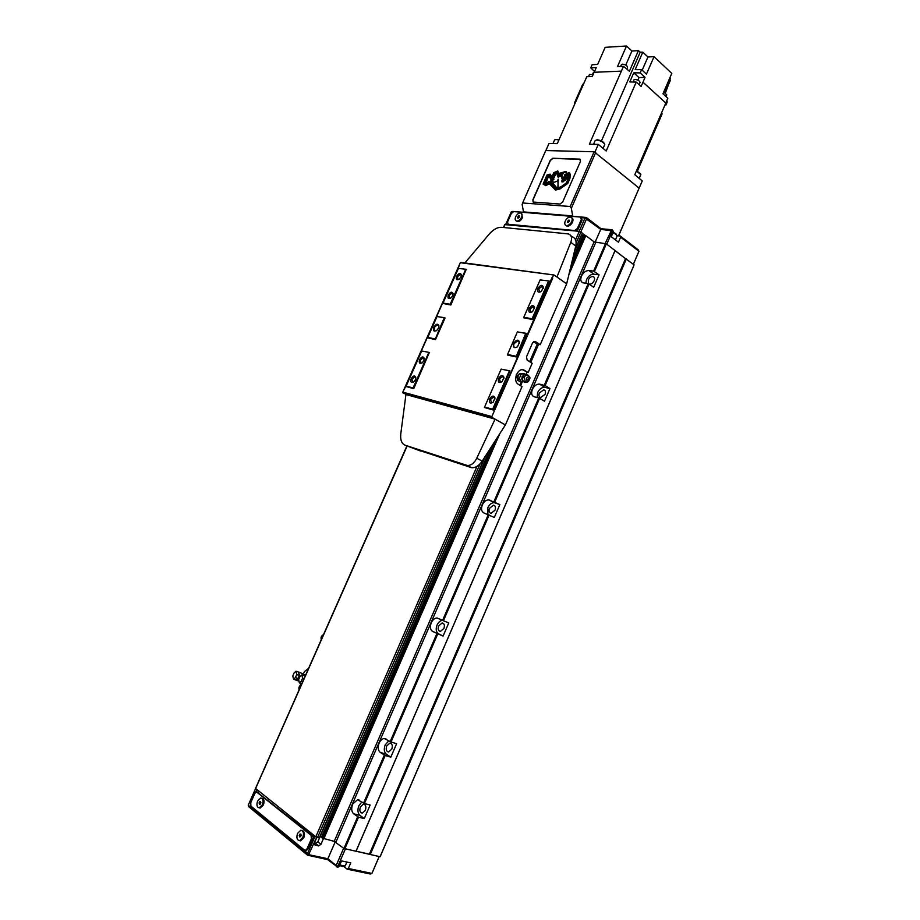 <?xml version="1.0" encoding="UTF-8"?>
<svg xmlns="http://www.w3.org/2000/svg" width="920" height="920" viewBox="0 0 920 920"><rect width="100%" height="100%" fill="white"/><g stroke="black" fill="none" stroke-linecap="round" stroke-linejoin="round"><path stroke-width="1.38" d="M391.782 749.156C392.851 745.637 392.23 743.613 389.93 743.084L386.733 745.901C385.664 749.42 386.285 751.444 388.596 751.962L391.782 749.156M365.309 810.416C366.413 806.702 365.78 804.597 363.388 804.08L360.387 806.828C359.272 810.543 359.916 812.647 362.319 813.165L365.309 810.416M443.9 628.486C444.9 625.347 444.348 623.495 442.221 622.943L438.644 625.887C437.644 629.038 438.207 630.89 440.335 631.442L443.9 628.486M494.983 510.243C495.914 507.46 495.431 505.781 493.522 505.183L489.52 508.277C488.589 511.06 489.083 512.75 490.992 513.337L494.983 510.243M545.054 394.358C545.905 391.897 545.502 390.367 543.823 389.758L539.396 392.978C538.534 395.439 538.936 396.968 540.626 397.578L545.054 394.358M589.317 284.108C591.249 284.303 592.848 283.176 594.136 280.738C594.918 278.587 594.596 277.207 593.158 276.586C591.215 276.356 589.594 277.472 588.282 279.945L588.49 283.647M599.058 274.85L593.607 271.135L588.846 270.537C585.822 270.549 583.36 272.4 581.463 276.103C580.175 279.599 580.704 281.842 583.05 282.831L588.225 283.578L593.71 287.247L599.058 274.85L593.871 274.171C590.835 274.171 588.386 276.011 586.488 279.703L585.798 283.245M549.964 388.562L545.1 385.584L539.568 384.134C536.659 383.939 534.255 385.687 532.381 389.378C530.99 393.254 531.599 395.726 534.198 396.796L538.786 397.923L544.502 401.212L549.964 388.562L544.835 387.354C541.926 387.147 539.534 388.884 537.659 392.564L537.119 397.52M499.87 504.562L488.796 499.905C486.151 499.87 483.989 501.549 482.31 504.919C480.884 508.909 481.424 511.589 483.92 512.957L494.304 517.466L499.87 504.562L494.316 502.676C491.671 502.642 489.509 504.309 487.841 507.667L487.876 514.406M443.417 620.77L437.046 617.998C434.654 618.113 432.722 619.712 431.238 622.806C429.766 626.899 430.226 629.786 432.618 631.476L443.084 636.077L448.764 622.909L443.417 620.77L489.175 514.935M442.44 620.333C440.197 620.644 438.391 622.231 437.034 625.094C435.574 629.176 436.046 632.051 438.437 633.742L443.084 636.077M364.4 803.539L357.535 799.687L352.659 804.149C351.129 808.415 351.463 811.647 353.683 813.832L358.512 817.167L364.274 818.581L370.139 805.011L364.4 803.539L385.181 755.481L380.27 752.422C377.982 750.409 377.603 747.293 379.12 743.084C380.454 740.255 382.168 738.737 384.296 738.507L391.011 741.991L437.713 633.983M361.882 801.941L358.869 805.724C357.339 809.98 357.696 813.188 359.927 815.373L364.274 818.581M388.815 740.749L385.192 744.901C383.686 749.098 384.077 752.203 386.365 754.216L390.816 757.125L396.623 743.693L391.011 741.991M390.816 757.125L385.181 755.481M574.597 250.895L582.452 233.22L579.289 231.311L504.976 224.652M572.435 259.877L582.992 235.589L581.693 234.945M582.992 235.589L584.177 235.784M380.075 856.738L633.857 265.477L380.374 856.209L380.075 856.738L343.953 848.481L334.224 841.386L594.113 241.856L585.81 235.635L584.476 235.474M594.113 241.856L606.36 243.869L625.531 258.623L615.054 250.711L356.063 851.184L369.403 854.151L625.531 258.623L634.075 264.799M334.224 841.386L322.563 838.154M322.563 837.775L321.873 837.234L491.97 445.889M320.125 836.498L321.873 837.234M485.231 456.412L319.481 837.982L315.79 836.82L255.737 788.578M355.948 851.356L615.112 250.47M370.231 854.542L626.336 258.957M565.248 221.03C564.374 223.353 564.673 224.848 566.168 225.515C568.33 225.768 570.181 224.457 571.711 221.593C572.585 219.282 572.286 217.787 570.814 217.12C568.629 216.867 566.778 218.166 565.248 221.03M566.018 225.469L566.95 226.101C569.112 226.355 570.963 225.043 572.493 222.18C573.344 219.96 573.091 218.488 571.722 217.764M515.672 216.74C514.82 218.983 515.073 220.409 516.442 221.018C518.431 221.237 520.145 219.972 521.594 217.258C522.445 215.015 522.192 213.589 520.835 212.98C518.846 212.761 517.132 214.015 515.672 216.74M516.384 221.007L517.224 221.582C519.202 221.789 520.915 220.535 522.376 217.821L521.663 213.566M519.524 216.464L518.5 218.086M519.535 215.97L517.741 216.924L517.718 218.017L519.512 217.074L519.535 215.97M518.65 215.901L519.432 216.464M517.741 216.924L518.512 217.488M569.445 220.765L568.284 222.456M569.445 220.248L568.468 220.156L567.502 222.387L569.445 221.398L569.445 220.248M568.468 220.156L569.25 220.754M567.502 221.225L568.284 221.812M580.589 217.074L513.716 211.588L511.267 213.566L507.541 221.996L508.116 224.25L574.724 230.517L577.415 228.436L581.325 219.466L580.589 217.074M576.184 231.023L578.197 229.022L582.096 220.052L581.371 217.534M617.182 235.692L620.241 235.992L620.632 237.187L618.47 242.202L611.282 236.704L613.467 231.667L612.432 229.977L612.513 230.931L600.656 229.333L585.005 217.971L585.913 217.419L586.649 218.638L580.865 231.932M620.241 235.992L638.227 249.849L638.94 251.275L633.362 264.258M633.397 264.293L638.94 251.275L620.632 237.187M586.592 217.695L601.036 228.735L611.754 229.701L605.153 243.489M611.754 229.701L612.432 229.977M601.036 228.735L595.021 242.339M512.532 211.991L511.267 211.887L512.819 211.427L585.913 217.419M579.209 231.299L585.005 217.971L581.578 217.695M585.039 235.313L582.394 233.335M511.267 211.887L505.758 224.365M613.467 231.667L612.513 230.931L606.786 244.179M580.485 161.368L579.761 159.125L552.782 158.263L550.252 160.333L532.841 199.858L533.243 202.066L560.096 204.033L562.718 201.952L580.485 161.368M570.216 206.482L571.354 208.253L572.677 215.912L523.526 211.899L522.146 204.562L522.617 202.975L570.216 206.482L594.113 151.777L545.755 150.546L522.617 202.975M573.298 216.384L572.677 215.912M523.526 211.899L524.147 212.347M618.608 235.83L639.124 188.105L594.113 151.777M595.734 152.433L571.354 208.253M639.124 188.105L618.528 235.83M621.414 64.664L622.472 64.135C625.554 64.596 627.233 65.665 627.52 67.344L626.773 69.057M593.089 74.646L589.467 74.462M594.078 72.404L593.216 72.875M639.124 84.686L640.044 82.581C639.756 80.937 638.066 79.879 634.995 79.407L633.903 79.925M559.038 139.69L555.45 139.426M558.889 140.035L555.99 139.403L554.576 139.955M604.417 143.669C603.279 141.657 600.921 140.369 597.321 139.805L596.102 140.07M603.106 148.419L604.75 144.498C603.577 142.209 600.886 140.714 596.712 140.035L595.125 140.668M639.227 178.399L640.837 174.547L636.375 171.097M640.504 173.776L636.525 170.752M574.988 103.477L574.471 103.04L582.74 84.272L583.464 84.249M574.471 103.04L575.184 103.028M666.011 96.6L666.781 94.84L663.688 92.103M594.527 71.495L590.744 67.838L592.123 64.699L597.644 64.434L605.164 47.334L626.508 46L617.481 66.608L623.507 66.332L629.406 71.265L638.422 50.634L631.902 51.014L625.749 65.079M642.183 70.207L647.944 56.994L642.793 52.164L635.179 69.598L641.596 69.667L646.438 74.129L654.039 56.672L671.784 73.393L662.952 93.794L667.828 98.267L665.793 102.982M647.944 56.994L654.039 56.672M669.817 79.971L670.312 80.477L665.022 92.678M665.424 92.92L668.46 84.743M666.586 101.142L667.287 101.855L665.942 104.972L664.964 104.983M626.508 46L631.902 51.014M664.435 92.391L670.45 78.51L669.829 77.924M545.87 150.546L548.987 143.462L557.301 143.623L586.787 76.705L592.284 76.487L594.136 72.277L621.356 71.139L589.363 144.244L598.287 144.405L606.199 150.983L636.237 82.064L641.102 86.468L642.976 82.179L665.815 103.017L634.8 174.731L642.263 180.918L639.055 188.37M590.744 67.838L596.252 67.585L594.182 72.277M633.776 72.818L640.193 72.898L645.035 77.349L638.974 77.567L633.776 72.818L629.797 81.938L636.237 82.064M638.974 77.567L637.859 80.143M645.035 77.349L642.976 82.179M661.422 113.16L662.135 113.861L637.387 171.12M665.263 104.293L665.942 104.972M598.287 144.405L594.918 152.111M623.507 66.332L621.356 71.139M642.793 52.164L640.216 52.175L601.427 140.99M640.216 52.175L638.422 50.634M641.596 69.667L640.193 72.898M523.238 381.639L521.019 381.834L519.374 378.269L521.134 374.21L524.549 373.727L525.033 374.428M522.629 379.741L523.549 381.719L522.502 380.926L522.629 379.741M522.652 378.039L522.341 376.728L523.641 375.785L523.952 377.096L522.652 378.039M524.515 374.566L521.985 376.774L522.399 380.765M529.356 376.786L528.241 375.337C526.688 374.635 525.389 375.279 524.354 377.234L525.308 382.076L528.045 381.719M524.377 382.248L526.827 382.329M529.299 376.751C526.504 376.993 525.837 378.534 527.298 381.363L528.448 381.512L530.115 377.913L529.299 376.751M519.098 374.118L517.948 375.705L516.707 375.417L517.615 380.397L518.846 380.765M519.697 373.716L521.364 373.474M524.549 373.727L519.248 373.784L517.488 377.832L519.133 381.386L521.019 381.834M521.352 381.811L519.857 385.261M420.796 450.88L471.661 467.728C475.502 467.947 479.021 465.738 482.218 461.104L505.379 424.948L522.042 386.572L518.305 384.318C511.911 380.454 518.42 366.16 524.607 370.415L528.126 372.577L532.174 363.262L527.148 360.134L526.504 356.764L532.599 342.757L535.245 341.481L540.235 344.678L566.662 283.843L575.77 246.008C576.748 241.132 575.575 238.073 572.286 236.808L570.906 235.784M553.748 274.976L460.31 262.706L402.799 392.115L405.95 394.519L400.752 434.056C400.234 439.909 401.649 443.601 404.972 445.142L420.704 451.087M533.45 341.642L537.291 344.091L540.235 344.678M537.291 344.091L529.644 361.686M522.64 369.782L528.126 372.577M526.872 372.289L525.952 374.405M532.208 311.903L530.725 312.202L529.989 309.016L533.393 306.532L534.451 308.51M529.08 308.637C531.53 305.106 533.347 304.692 534.543 307.418L532.577 311.615C529.448 313.306 528.275 312.317 529.08 308.637M450.65 298.183L449.673 298.31L449.121 295.389L452.145 293.066L453.031 294.388M448.293 295.044C450.294 291.95 451.869 291.421 453.019 293.445L452.628 295.768L450.857 298.034C448.304 299.207 447.453 298.207 448.293 295.044M492.97 402.397L491.418 402.822L490.544 399.383L493.695 396.98L494.925 399.015M489.635 398.992C491.901 395.6 493.672 395.209 494.948 397.796L493.258 402.132C490.026 404.018 488.819 402.971 489.635 398.992M540.983 291.674L539.522 291.927L538.809 288.799L542.271 286.304L543.294 288.259M537.912 288.431C540.385 284.866 542.213 284.452 543.398 287.201L541.362 291.387C538.257 293.02 537.107 292.042 537.912 288.431M422.05 362.94L421.026 363.135L420.417 360.042L423.28 357.776L424.246 359.11M419.577 359.685C421.475 356.684 423.016 356.166 424.2 358.122L423.821 360.697L422.234 362.813C419.6 364.078 418.715 363.043 419.577 359.685M501.883 381.834L500.342 382.237L499.502 378.844L502.711 376.429L503.907 378.465M498.594 378.465C500.905 375.038 502.688 374.647 503.953 377.269L502.193 381.57C498.985 383.41 497.789 382.375 498.594 378.465M413.643 381.972L412.608 382.179L411.976 379.028L414.805 376.786L415.794 378.12M411.148 378.672C413.011 375.705 414.541 375.187 415.725 377.119L415.357 379.764L413.816 381.846C411.159 383.145 410.274 382.087 411.148 378.672M458.93 279.427L457.964 279.542L457.435 276.667L460.494 274.321L461.368 275.643M456.607 276.322C458.631 273.205 460.218 272.676 461.368 274.723L460.977 276.977L459.149 279.289C456.619 280.427 455.768 279.438 456.607 276.322M460.31 262.706L554.035 274.988L566.662 283.843M553.426 275.31L552.287 277.92M552.702 278.196L491.855 416.587L492.039 417.427L505.379 424.948M464.899 262.959L489.451 233.829C493.43 229.425 497.386 227.251 501.308 227.274L568.365 233.91C571.55 235.152 572.355 237.958 570.779 242.339L575.77 246.008M450.19 304.278L443.049 303.013L458.424 268.41L466.256 269.307L450.834 305.003L450.19 304.278L465.647 269.433M532.082 318.768L523.779 317.308L540.097 279.933L549.159 280.979L532.772 319.55L532.082 318.768L548.504 281.117M413.068 387.952L406.134 386.101L421.728 350.991L429.364 352.464L413.724 388.666L413.068 387.952L428.754 352.601M492.637 409.25L484.553 407.088L501.135 369.138L509.967 370.863L493.338 410.021L492.637 409.25L509.312 371.013M406.134 386.101L413.39 388.481L429.364 352.464L421.728 350.991M484.553 407.088L492.993 409.825L509.967 370.863L501.135 369.138M406.03 386.515L413.724 388.666M443.049 303.013L450.512 304.796L466.256 269.307L458.424 268.41M523.779 317.308L532.438 319.332L549.159 280.979L540.097 279.933M442.934 303.45L450.834 305.003M404.972 445.142L467.348 465.485C471.132 465.566 474.272 463.151 476.767 458.229L495.075 419.14L405.95 394.519M556.945 277.023L570.779 242.339M484.426 407.525L493.338 410.021M523.618 317.768L532.772 319.55M551.851 277.851L493.028 413.908M434.827 338.905L427.765 337.398L435.482 339.629L445.084 317.964L437.046 316.526L444.762 317.756L435.148 339.422L444.153 317.894M515.764 356.201L507.553 354.453L507.748 355.108L516.453 356.983L526.665 333.558L517.396 331.901L526.332 333.339L516.12 356.764L525.676 333.488M427.662 337.824L435.482 339.629M433.803 327.233C435.907 323.932 437.598 323.368 438.863 325.53L438.449 328.175L436.632 330.556C433.815 331.878 432.871 330.774 433.803 327.233M427.765 337.398L437.046 316.526M436.275 330.797L434.884 331.073L434.183 327.393L437.77 324.599L438.909 326.393M507.403 354.901L516.453 356.983M513.682 343.401C516.246 339.629 518.202 339.192 519.535 342.102L517.523 346.702C514.084 348.611 512.808 347.518 513.682 343.401M507.553 354.453L517.396 331.901M517.04 347.093L515.062 347.587C513.647 347.07 513.325 345.724 514.096 343.585L518.132 340.596L519.49 343.195M517.948 375.705L516.338 374.739M517.488 377.832L519.374 378.269M519.248 373.784L521.134 374.21M528.551 378.465L528.022 379.638L528.31 378.419M524.791 374.762L526.688 374.497L524.791 374.762M303.542 673.635L304.44 671.6L308.591 668.38M294.147 672.899L292.801 675.935L293.56 679.236L295.4 677.58L296.746 674.532L295.998 671.232L294.147 672.899M295.688 679.926L298.068 678.442L299.414 675.406L298.666 672.117L296.55 671.416M299.966 676.556L298.62 679.615L299.391 682.95L301.242 681.283L302.599 678.212L301.829 674.889L299.966 676.556M305.187 676.062L302.392 675.073M295.492 679.869L296.217 680.19L298.115 678.477L299.46 675.441L298.471 672.048M305.635 675.05L299.253 672.221M300.564 684.135L301.748 683.859M305.221 675.981L304.313 675.706M259.21 807.829L260.222 808.059L263.361 805.069C264.627 801.101 264.097 798.813 261.774 798.226M257.623 800.986C256.335 804.988 256.887 807.277 259.244 807.829L262.384 804.839C263.661 800.825 263.12 798.548 260.762 797.996L257.623 800.986M299.46 840.65L300.564 840.857L303.807 837.775C305.106 833.566 304.485 831.128 301.933 830.461M297.574 833.324C296.263 837.637 296.918 840.075 299.563 840.638L302.806 837.556C304.117 833.244 303.462 830.806 300.828 830.242L297.574 833.324M300.851 834.152L299.598 835.682L299.92 836.797M299.598 835.682L299.563 836.866L300.553 836.694L301.173 835.268L300.805 834.003L300.219 834.268M299.195 835.601L299.816 834.175M260.636 801.711L259.463 803.171L259.739 804.195M259.463 803.171L259.394 804.264L260.314 804.08L260.912 802.723L260.061 801.814M259.072 803.079L259.67 801.722M311.385 838.856L311.086 835.256L256.473 791.901L254.84 793.442L250.734 802.757L250.918 806.092L304.577 850.195L305.359 850.436L307.038 848.838L311.385 838.856L312.214 839.04M305.164 850.436L306.44 850.724M313.053 837.119L312.374 835.544L257.002 792.028M305.313 850.574L306.107 850.804L307.786 849.206L314.26 835.601M256.956 789.935L255.001 793.12M257.267 790.188L256.507 791.901M344.034 866.674L347.093 869.135L348.346 868.468L350.75 862.891L341.527 860.913L339.1 866.525L337.847 867.203L327.623 859.636L327.876 858.762L336.179 865.49L336.329 866.697M485.76 455.584L317.803 841.834L315.514 843.364L314.398 843.122M323.311 838.879L320.942 844.341L318.642 845.882L315.157 845.112L314.479 842.915L316.871 837.407M320.919 836.809L322.448 838.028M327.623 859.636L307.533 855.174L248.917 806.828L248.216 805.23L309.062 854.737L327.876 858.762L335.248 841.765M348.346 868.468L371.91 873.436L370.277 874L347.093 869.135M379.166 856.531L371.91 873.436L379.212 856.543M307.533 855.174L307.36 853.944L314.985 836.452L313.766 835.486M308.234 855.508L316.641 837.303M343.643 848.228L336.179 865.49L337.87 866.272L337.03 867.031M248.216 805.23L407.054 446.211M256.473 789.808L255.403 788.957M315.824 836.843L314.985 836.452M339.1 866.525L337.87 866.272L345.345 848.987M561.798 175.352L561.729 177.227L562.476 174.949M563.511 173.673L557.612 176.249L558.153 177.134L561.384 175.731M550.091 182.792L548.745 182.781L546.204 184.793L544.203 183.333L546.204 184.793M545.928 184.586L548.469 182.574L549.93 182.585L553.092 186.783L556.669 189.347L562.051 186.898L567.318 182.815L569.388 177.974L568.767 173.248L567.099 175.869L567.134 174.397L565.639 172.373L562.316 172.73L558.279 174.547L557.209 171.994L554.323 173.121L551.724 177.928L549.596 175.122L551.793 177.87M557.209 171.994L558.497 174.443M565.639 172.373L567.387 175.225M568.767 173.248L569.687 174.811L569.664 178.192L567.594 183.034L562.327 187.117L556.048 189.336M552.034 176.812L550.091 174.133L546.952 175.041L543.064 184.092L545.801 185.656L549.32 183.77L555.542 190.083L560.004 188.968L567.812 183.39L569.997 178.123L570.135 174.156L569.365 172.488L567.398 173.627L566.007 171.442L559.003 173.408L557.75 170.959L553.725 172.695L552.034 176.812L554.001 172.914L557.934 171.223M543.352 184.264L547.227 175.26L550.264 174.374M555.542 190.083L549.32 183.77M567.398 173.627L569.48 172.753M559.003 173.408L566.156 171.672M549.596 175.122L547.377 175.8L544.203 183.333M565.351 180.297L567.249 177.456L565.351 180.297L565.708 178.25L563.983 181.113L564.247 179.699L562.913 181.608L562.051 182.045L561.832 180.929L562.2 179.733L566.076 177.089L565.604 174.524L564.788 174.65L565.432 174.282M562.051 182.045L562.833 181.562M562.695 181.447L563.189 181.827L564.052 180.458M563.615 181.274L565.478 179.446M556.059 173.132L554.518 174.34L555.185 175.317L553.897 175.812L554.553 176.812L552.931 178.169L553.771 178.733L552.126 180.147L552.782 181.079L551.459 181.723L550.735 180.895L552.92 178.721L550.896 179.458L549.056 176.283L547.676 176.87L548.101 177.64L545.158 182.977L545.847 183.781L548.469 181.746L550.286 181.585L556.324 188.761L561.534 186.427L566.444 182.85L568.548 177.295L568.111 174.823L567.019 178.445L568.376 175.34M556.37 188.738L550.286 181.585M546.238 181.861L546.342 182.493M547.147 180.665L546.353 180.044M546.767 179.929L547.354 179.354M547.342 178.549L547.963 177.962M547.952 177.089L548.596 176.525M550.896 179.458L552.333 178.457M551.459 181.723L552.782 181.079M552.966 180.642L553.058 181.297M552.356 179.618L552.414 180.32M552.632 179.837L553.61 179.101M553.771 178.733L553.886 179.32M553.15 177.675L553.219 178.365M553.426 177.882L554.415 177.146M553.897 175.812L554.001 176.467M554.173 176.03L555.185 175.317M555.37 174.857L555.462 175.524M554.702 173.88L554.806 174.524M554.978 174.098L555.979 173.316M563.419 173.615L557.509 175.593L556.6 173.374M557.509 175.593L563.385 173.708M562.603 178.169L563.649 177.893L561.476 177.905L561.28 175.444L557.876 176.927M562.89 178.388L561.832 178.273M563.373 177.675L564.224 176.456L563.649 177.893M565.064 174.869L564.5 176.674M564.224 176.456L564.788 174.65M561.901 176.743L562.085 175.57M557.347 181.136L552.552 182.85L556.784 187.761L557.899 187.093L558.221 179.158L557.347 181.136M557.888 180.791L558.187 187.312L556.784 187.761M558.221 179.158L558.164 181.01M580.428 159.401L552.931 158.378L550.401 160.459L533.002 199.973L533.059 201.998M438.437 633.742L432.618 631.476M359.927 815.373L353.683 813.832M386.365 754.216L380.27 752.422M495.017 502.837L489.497 500.066M544.939 387.377L539.672 384.157M593.871 274.171L588.846 270.537M427.616 399.683L427.915 399.015M503.711 227.505L505.126 224.308M315.79 836.82L477.008 466.371M575.575 239.867L579.289 231.311M317.492 837.602L480.056 463.875M576.15 242.983L580.934 231.978M319.228 837.994L485.001 456.757M518.109 380.638L518.431 379.879M574.678 250.539L582.303 233.013M518.167 380.661L518.477 379.96M321.54 837.05L490.751 447.798M571.952 261.878L583.326 235.692M322.494 838.338L495.282 440.726M570.653 267.283L584.568 235.267M322.839 838.614L496.697 438.506M529.989 361.905L537.683 344.172M570.089 269.594L584.993 235.302M323.69 839.005L499.744 433.757M520.616 385.71L522.33 381.754M530.748 362.376L538.579 344.344M568.893 274.585L585.81 235.635M335.903 842.156L595.734 242.523M390.172 741.612L436.873 633.615M442.589 620.402L488.336 514.579M493.936 501.63L538.786 397.923M544.272 385.238L588.225 283.578M593.607 271.135L605.544 243.535M343.953 848.481L357.673 816.776M363.561 803.148L384.341 755.09M344.804 848.872L358.512 817.167M594.423 271.48L606.36 243.869M545.1 385.584L589.053 283.923M494.776 501.998L539.615 398.279M615.768 233.737L613.203 232.265M615.445 239.89L617.09 236.072L615.963 234.335L613.03 232.668M581.325 219.466L582.096 220.052M577.415 228.436L578.197 229.022M466.313 465.255L470.614 467.486M476.767 458.229L482.218 461.104M402.983 392.897L492.039 417.427M402.799 392.115L491.855 416.587M523.353 370.139L524.607 370.415M323.506 634.627L321.322 639.561C320.551 637.583 321.287 635.915 323.529 634.581M301.311 684.859C299.241 686.09 298.517 687.746 299.103 689.827C298.436 687.677 299.172 685.998 301.334 684.79M299.218 686.792L301.392 683.64M296.746 674.532L299.414 675.406M295.4 677.58L298.068 678.442M302.599 678.212L304.037 678.684M301.242 681.283L302.68 681.743M299.46 675.441L300.449 675.763M298.115 678.477L299 678.764M346.874 862.063L345.184 865.973L339.744 865.03M342.481 866.49L339.537 865.513L342.688 866.559L345.161 866.03M307.038 848.838L307.866 849.01M257.094 792.097L258.347 792.407M311.086 835.256L312.374 835.544M314.41 844.514L315.157 845.112M315.514 843.364L318.642 845.882M317.803 841.834L320.942 844.341M389.93 743.084L391.126 743.452M363.388 804.08L364.561 804.379M442.221 622.943L443.463 623.438M493.522 505.183L494.73 505.793M543.823 389.758L544.95 390.448M593.158 276.586L594.147 277.311M386.25 739.105L384.296 738.507M359.421 800.181L357.535 799.687M440.553 619.413L437.046 617.998M494.316 502.676L488.796 499.905M544.835 387.354L539.568 384.134M255.438 788.624L406.835 446.096M427.374 399.613L427.673 398.947M503.458 227.481L504.827 224.376M574.39 251.758L582.452 233.22M322.379 838.189L494.753 441.542M570.86 266.42L584.384 235.302M613.214 232.254L615.836 233.749M566.168 225.515L566.95 226.101M516.442 221.018L517.224 221.582M615.974 233.852L617.136 235.957M620.632 66.459L621.448 64.584M589.501 74.393L588.512 76.636M593.25 72.806L592.537 74.416M633.938 79.856L633.006 81.995M554.622 139.874L553 143.543M595.159 140.564L593.526 144.325M521.617 378.442L522.502 380.926M522.916 381.374L526.769 382.341M517.615 380.397L518.811 380.673M533.393 306.532L534.14 307.038M534.462 308.016L534.543 307.418M452.145 293.066L452.732 293.434M452.996 294.089L453.019 293.445M493.695 396.98L494.511 397.452M494.902 398.394L494.948 397.796M542.271 286.304L543.007 286.81M543.306 287.799L543.398 287.201M423.28 357.776L423.901 358.133M424.2 358.766L424.2 358.122M502.711 376.429L503.516 376.912M503.895 377.867L503.953 377.269M414.805 376.786L415.426 377.131M415.736 377.763L415.725 377.119M460.494 274.321L461.069 274.7M461.334 275.356L461.368 274.723M467.348 465.485L471.661 467.728M402.937 392.863L491.993 417.392M460.909 262.418L553.794 274.953M437.77 324.599L438.506 325.047M518.132 340.596L519.087 341.193M404.122 389.735L459.471 265.167M528.448 381.512L526.987 382.294M528.149 375.279L526.987 374.647M301.197 683.537L299.103 687.033M293.56 679.236L296.24 680.11M299.391 682.95L301.806 683.732M296.217 680.19L298.275 680.857M260.222 808.059L259.244 807.829M300.564 840.857L299.563 840.638M305.359 850.436L306.521 850.689"/></g></svg>
